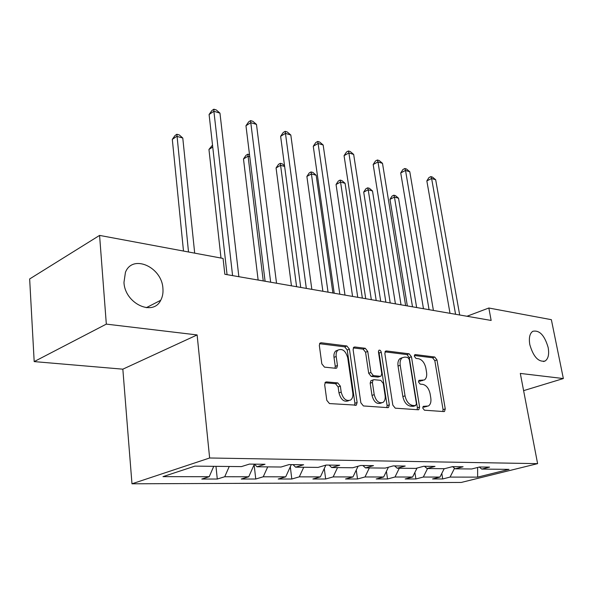 <?xml version="1.0" encoding="UTF-8"?>
<svg xmlns="http://www.w3.org/2000/svg" width="593" height="593" viewBox="0 0 593 593"><rect width="100%" height="100%" fill="white"/><g stroke="black" fill="none" stroke-linecap="round" stroke-linejoin="round"><path stroke-width="0.89" d="M422.794 408.14L424.425 410.208L443.927 411.572L444.505 411.446L445.254 408.933L436.974 359.921L434.736 357.016L415.359 354.584L414.811 354.71L414.366 356.334L415.982 358.417L418.539 358.728C422.201 359.692 424.647 362.842 425.87 368.179L426.552 372.285C427.056 375.977 426.323 378.542 424.366 379.972L419.036 380.343L418.547 382.048L420.178 384.123L422.735 384.368C426.411 385.25 428.872 388.393 430.11 393.796L430.792 397.962C431.319 401.884 430.518 404.559 428.398 405.997L423.328 406.361L422.794 408.14M162.912 288.391C161.933 267.006 132.484 253.752 125.434 272.357L123.967 282.424C124.878 303.594 153.046 316.684 160.718 300.273C162.571 296.841 163.305 292.875 162.912 288.391M548.147 347.468C544.544 335.253 539.415 329.871 532.766 331.309C529.69 333.511 528.704 337.958 529.816 344.652C533.366 356.801 538.437 362.264 545.034 361.048C548.295 358.869 549.333 354.34 548.147 347.468M326.506 381.899L325.438 382.211L324.675 384.761L326.795 400.319L329.471 403.574L356.304 405.152L357.127 402.521L349.418 349.166L346.868 345.986L321.154 342.754L319.961 343.125L319.323 345.474L321.829 363.872L324.49 367.134L335.69 368.29L336.75 367.986L337.461 365.525L336.194 356.512C335.853 353.643 336.446 351.516 337.951 350.122C342.443 348.254 345.704 350.826 347.735 357.831L352.798 393.048C353.176 396.272 352.457 398.592 350.641 400.016C346.208 401.528 343.058 398.896 341.19 392.106L340.352 386.125L337.736 382.908L326.506 381.899L325.283 382.344M197.121 334.934L106.325 324.119L99.58 235.406L29.65 278.962L34.186 361.597L122.84 369.172L131.98 483.799L209.64 457.989L197.121 334.934L122.84 369.172M523.604 390.646L563.35 378.549L520.306 373.427L537.606 463.644L209.64 457.989M563.35 378.549L551.364 319.679L488.84 308.012L466.98 316.254M99.58 235.406L223.072 258.437L224.836 274.27L491.152 320.45L488.84 308.012M392.825 405.123L395.264 408.169L418.161 409.77L418.821 409.622L419.592 407.065L411.46 356.786L409.133 353.799L386.391 350.945L385.494 351.175L384.857 353.517L392.825 405.123M387.763 407.643L363.405 405.946L360.855 402.795L353.109 349.625L353.754 347.268L354.784 346.979L365.266 348.291L367.742 351.419L370.899 372.5L373.382 375.614L380.195 376.296L381.054 376.081L381.766 373.62L378.453 351.894L378.897 350.255C379.972 349.863 380.75 350.53 381.247 352.242L389.319 404.863L388.519 407.465L387.763 407.643M131.98 483.799L461.228 482.45L537.606 463.644M217.283 479.033L224.732 476.735L248.734 476.772L241.262 479.025L255.753 479.018L263.24 476.794L285.707 476.831L278.213 479.011L291.808 479.011L299.302 476.854L320.383 476.883L312.889 479.003L325.668 478.996L333.155 476.905L352.976 476.935L345.497 478.988L357.52 478.981L364.999 476.957L383.664 476.987L376.207 478.974L387.548 478.974L394.997 477.002L412.609 477.031L405.182 478.966L415.901 478.959L423.313 477.046L439.962 477.076L432.571 478.951L442.712 478.951L450.08 477.091L477.632 477.135L509.039 469.367L481.746 469.085L489.588 467.106L479.574 466.98L471.709 468.981L455.187 468.811L463.096 466.773L452.489 466.639L444.565 468.7L427.056 468.522L435.01 466.417L423.758 466.276L415.782 468.403L397.199 468.218L405.204 466.046L393.241 465.89L385.228 468.092L365.466 467.884L373.501 465.646L360.759 465.483L352.716 467.758L331.657 467.536L339.715 465.223L326.12 465.053L318.063 467.403L295.573 467.165L303.638 464.764L289.102 464.586L281.045 467.017L256.977 466.773L265.027 464.282L249.445 464.089L241.41 466.609L194.904 466.128L162.979 476.639L209.225 476.713L201.79 479.04L217.283 479.033L215.978 466.35M229.246 466.483L224.732 476.735M254.375 464.149L248.734 476.772M256.977 466.773L254.456 464.149M267.71 466.884L263.24 476.794M291.296 464.615L285.707 476.831M295.573 467.165L293.031 464.63M303.735 467.254L299.302 476.854M325.891 465.12L320.383 476.883M331.657 467.536L329.093 465.09M337.543 467.603L333.155 476.905M358.083 466.239L352.976 476.935M365.466 467.884L362.894 465.512M369.335 467.929L364.999 476.957M388.415 467.217L383.664 476.987M397.199 468.218L394.627 465.913M399.289 468.24L394.997 477.002M417.042 468.07L412.609 477.031M427.056 468.522L424.477 466.283M427.553 468.529L423.313 477.046M444.172 468.7L439.962 477.076M455.187 468.811L452.622 466.639M454.542 468.262L450.08 477.091M477.624 467.477L477.632 477.135M481.746 469.085L479.285 467.054M106.325 324.119L34.186 361.597M213.747 466.32L209.225 476.713M441.8 473.414L442.712 478.951M414.878 472.458L415.901 478.959M386.406 471.346L387.548 478.974M356.26 470.064L357.52 478.981M324.282 468.559L325.668 478.996M290.303 466.795L291.808 479.011M254.13 464.704L255.753 479.018M422.839 407.05L426.997 406.442M422.839 380.491L418.569 381.091M442.875 411.498L443.06 409.607L434.825 360.677L432.586 357.772L414.359 355.503M417.168 409.696L417.383 407.769L409.296 357.572L406.968 354.584L384.998 351.849M415.434 405.642L416.442 403.751L409.311 359.506L407.68 357.409L404.923 357.075L402.299 357.712C400.445 359.195 399.749 361.715 400.216 365.281L405.049 395.827C406.309 401.402 408.844 404.604 412.661 405.434L415.434 405.642L413.217 406.346L415.574 405.642M402.143 357.831L400.127 358.498C398.274 359.981 397.577 362.501 398.036 366.059L400.216 365.281M413.217 406.346L410.452 406.146C406.635 405.315 404.1 402.121 402.847 396.554L398.036 366.059M353.287 347.906L363.086 349.121L365.266 348.291M380.424 376.303L377.993 377.074L371.188 376.399L368.705 373.293L365.57 352.242L363.086 349.121M386.844 407.584L387.103 405.59L379.075 353.057L378.416 351.567M374.213 394.649C375.969 401.068 378.897 403.655 382.996 402.425C384.813 401.098 385.517 398.8 385.109 395.538L383.263 383.426L380.81 380.343L373.998 379.69L373.116 379.913L372.382 382.411L374.213 394.649L371.996 395.405C373.753 401.809 376.674 404.396 380.78 403.158L381.425 402.943M371.566 380.461L370.914 380.691L370.18 383.182L372.382 382.411M371.996 395.405L370.18 383.182M348.699 400.675L348.417 400.779C343.984 402.291 340.834 399.667 338.974 392.885L338.136 386.918L335.519 383.708L324.971 382.767M337.98 350.1L335.771 350.974C334.259 352.368 333.666 354.495 334 357.349L336.194 356.512M335.015 368.223L335.26 366.355L334 357.349M354.599 405.33L354.903 403.277L347.231 350.011L344.689 346.838L319.538 343.703M416.642 307.53L398.54 198.232L394.456 197.091L389.972 199.337L407.347 305.914M389.972 199.337L392.062 196.083L393.856 195.186L394.456 197.091L412.498 306.811M393.856 195.186L395.487 195.646L398.54 198.232M455.572 314.275L431.615 178.5L435.67 179.753L459.686 314.987M450.005 313.312L426.841 180.887L431.615 178.5L430.866 176.595L432.49 177.099L435.67 179.753M426.841 180.887L428.961 177.552L430.866 176.595M390.224 302.949L372.508 190.968L368.209 189.767L363.709 192.102L380.699 301.296M363.709 192.102L365.881 188.767L367.682 187.833L368.209 189.767L385.865 302.193M367.682 187.833L369.402 188.315L372.508 190.968M362.36 298.116L345.089 183.319L340.56 182.058L336.053 184.482L352.583 296.418M336.053 184.482L338.306 181.065L340.115 180.094L340.56 182.058L357.749 297.315M340.115 180.094L341.924 180.606L345.089 183.319M429.058 309.679L405.523 170.443L409.793 171.762L433.409 310.435M423.469 308.708L400.727 172.926L405.523 170.443L404.849 168.508L406.553 169.042L409.793 171.762M400.727 172.926L402.929 169.509L404.849 168.508M401.024 304.824L377.986 161.941L382.5 163.334L405.627 305.617M395.42 303.846L373.175 164.528L377.986 161.941L377.393 159.984L379.194 160.547L382.5 163.334M373.175 164.528L375.465 161.022L377.393 159.984M332.918 293.009L316.18 175.254L311.399 173.919L306.885 176.44L322.881 291.274M306.885 176.44L309.235 172.941L311.036 171.933L311.399 173.919L328.04 292.164M311.036 171.933L312.948 172.467L316.18 175.254M284.633 166.448L280.585 165.321L276.071 167.952L291.452 285.826M276.071 167.952L278.517 164.365L280.326 163.312L296.596 286.716M280.326 163.312L282.342 163.876L284.544 165.781M249.772 156.722L247.985 156.226L243.486 158.968L258.133 280.044M243.486 158.968L246.036 155.284L247.837 154.187L263.255 280.934M247.837 154.187L249.52 154.662M371.329 299.673L348.892 152.957L353.665 154.425L376.207 300.518M365.718 298.702L344.066 155.655L348.892 152.957L348.387 150.978L350.293 151.571L353.665 154.425M344.066 155.655L346.46 152.06L348.387 150.978M339.826 294.21L318.1 143.447L323.155 145.003L345 295.106M334.215 293.238L313.267 146.263L318.1 143.447L317.692 141.445L319.709 142.068L323.155 145.003M313.267 146.263L315.758 142.572L317.692 141.445M306.329 288.406L285.455 133.358L290.815 135.019L311.836 289.354M300.733 287.435L280.622 136.308L285.455 133.358L285.151 131.342L287.301 132.009L290.815 135.019M280.622 136.308L283.224 132.521L285.151 131.342M212.739 147.027L208.951 149.451L221.004 258.051M208.951 149.451L212.524 145.092M270.66 282.216L250.78 122.655L256.48 124.411L276.531 283.239M265.086 281.252L245.962 125.738L250.78 122.655L250.609 120.609L252.885 121.32L256.48 124.411M245.962 125.738L248.682 121.847L250.609 120.609M194.689 253.144L182.777 138.028L176.751 136.346L172.304 139.355L183.496 251.061M172.304 139.355L175.091 135.471L176.87 134.263L188.507 251.995M176.87 134.263L179.279 134.937L182.777 138.028M232.589 275.619L213.888 111.262L219.959 113.137L238.86 276.701M227.06 274.655L209.092 114.501L213.888 111.262L213.865 109.201L216.289 109.95L219.959 113.137M209.092 114.501L211.946 110.498L213.865 109.201M424.143 407.139L426.352 406.442M418.91 380.447L419.54 380.232M419.918 381.225L422.097 380.484M414.67 354.829L415.359 354.584M432.586 357.772L434.736 357.016M434.825 360.677L436.974 359.921M443.06 409.607L445.254 408.933M423.209 406.435L423.78 406.257M385.302 351.352L386.391 350.945M406.968 354.584L409.133 353.799M409.296 357.572L411.46 356.786M417.383 407.769L419.592 407.065M402.847 396.554L405.049 395.827M410.452 406.146L412.661 405.434M353.569 347.446L354.784 346.979M365.57 352.242L367.742 351.419M368.705 373.293L370.899 372.5M371.188 376.399L373.382 375.614M377.993 377.074L380.195 376.296M379.075 353.057L381.247 352.242M387.103 405.59L389.319 404.863M335.519 383.708L337.736 382.908M338.136 386.918L340.352 386.125M338.974 392.885L341.19 392.106M335.26 366.355L337.461 365.525M319.79 343.31L321.154 342.754M344.689 346.838L346.868 345.986M347.231 350.011L349.418 349.166M354.903 403.277L357.127 402.521M543.529 361.53L545.034 361.048M146.293 307.7L160.718 300.273M444.12 411.564L444.505 411.446M418.361 409.77L418.821 409.622M400.127 358.498L402.299 357.712M370.914 380.691L373.116 379.913M387.955 407.643L388.519 407.465M335.771 350.974L337.951 350.122M335.92 368.297L336.75 367.986M355.615 405.39L356.304 405.152"/></g></svg>
